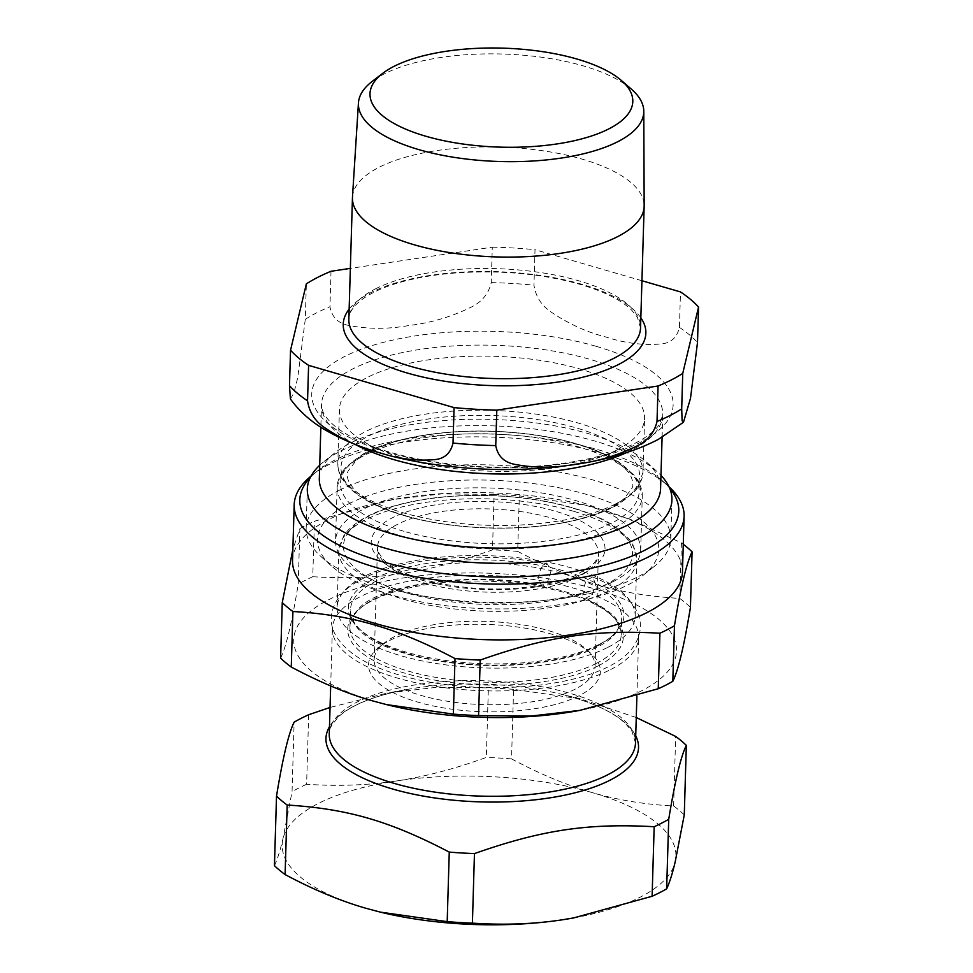 <?xml version="1.0" encoding="UTF-8"?>
<svg xmlns="http://www.w3.org/2000/svg" width="973" height="973" viewBox="0 0 973 973"><rect width="100%" height="100%" fill="white"/><g stroke="black" fill="none" stroke-linecap="round" stroke-linejoin="round"><path stroke-width="0.73" stroke-dasharray="4.87 3.65" d="M616.858 450A152.639 57.492 -178.3 0 1 445.196 467.295A152.639 57.492 -178.3 0 1 339.443 409.219A152.639 57.492 -178.3 0 1 367.186 377.5A152.639 57.492 -178.3 0 1 538.847 360.205A152.639 57.492 -178.3 0 1 644.588 418.281A152.639 57.492 -178.3 0 1 616.858 450M612.941 581.72A152.639 57.492 -178.3 0 1 441.28 599.015A152.639 57.492 -178.3 0 1 335.539 540.939A152.639 57.492 -178.3 0 1 363.27 509.22A152.639 57.492 -178.3 0 1 534.931 491.912A152.639 57.492 -178.3 0 1 640.684 549.988A152.639 57.492 -178.3 0 1 612.941 581.72M550.949 571.273L547.702 581.44L541.547 585.332L537.947 577.913L541.207 567.733L547.373 563.841L550.949 571.273M595.695 584.262L592.703 577.025L586.257 580.285L582.693 590.903L585.661 598.127L592.119 594.917L595.695 584.262M310.375 477.354A189.577 71.406 -178.3 0 1 317.04 471.285A189.577 71.406 -178.3 0 1 598.261 449.781A189.577 71.406 -178.3 0 1 663.27 481.562A189.577 71.406 -178.3 0 1 669.57 488.02M312.771 576.746C379.154 580.419 425.286 573.523 492.484 549.879L494.126 494.357L441.414 493.919L392.788 499.587L314.425 521.224L312.771 576.746A220.482 83.046 -178.3 0 0 298.224 584.177L299.866 528.655L292.861 549.465M517.685 551.375C577.512 582.523 619.132 594.612 679.774 598.444L681.428 542.922L631.927 519.91L586.16 505.364L519.327 495.853L517.685 551.375A220.482 83.046 -178.3 0 0 492.484 549.879M280.613 658.113C286.074 647.13 291.949 622.477 298.224 584.177M389.565 705.34A191.486 72.124 -178.3 0 1 375.079 701.484A191.486 72.124 -178.3 0 1 328.546 599.782A191.486 72.124 -178.3 0 1 595.208 589.03A191.486 72.124 -178.3 0 1 576.989 710.898M679.774 598.444A220.482 83.046 -178.3 0 1 690.429 607.371M494.126 494.357A220.482 83.046 -178.3 0 1 519.327 495.853M681.428 542.922A220.482 83.046 -178.3 0 1 683.277 544.296M299.866 528.655A220.482 83.046 -178.3 0 1 314.425 521.224M292.532 560.448A195.038 73.462 -178.3 0 1 393.943 499.38A195.038 73.462 -178.3 0 1 584.846 505.036A195.038 73.462 -178.3 0 1 599.599 508.964A195.038 73.462 -178.3 0 1 682.45 572.027M311.056 476.065A195.038 73.462 -178.3 0 1 311.919 475.371A195.038 73.462 -178.3 0 1 601.253 453.236A195.038 73.462 -178.3 0 1 668.147 485.941A195.038 73.462 -178.3 0 1 668.962 486.682M579.324 695.61A115.982 43.688 -178.3 0 1 426.733 704.488A115.982 43.688 -178.3 0 1 379.081 647.167A115.982 43.688 -178.3 0 1 485.77 624.386A115.982 43.688 -178.3 0 1 590.915 653.442A115.982 43.688 -178.3 0 1 579.324 695.61M573.632 917.928A196.96 74.179 1.7 0 0 675.165 862.017A196.96 74.179 1.7 0 0 592.265 792.594A196.96 74.179 1.7 0 0 396.169 781.003A196.96 74.179 1.7 0 0 282.948 838.835A196.96 74.179 1.7 0 0 365.848 908.259A196.96 74.179 1.7 0 0 380.552 912.175M394.235 636.743A110.521 41.62 1.7 0 0 384.201 643.08A110.521 41.62 1.7 0 0 374.155 659.718A110.521 41.62 1.7 0 0 450.718 701.764A110.521 41.62 1.7 0 0 575.007 689.237A110.521 41.62 1.7 0 0 595.087 666.274A110.521 41.62 1.7 0 0 586.05 649.076A110.521 41.62 1.7 0 0 495.926 621.856A110.521 41.62 1.7 0 0 394.235 636.743M596.534 663.306A135.685 51.107 -178.3 0 1 443.943 678.68A135.685 51.107 -178.3 0 1 349.952 627.05A135.685 51.107 -178.3 0 1 362.284 606.629A135.685 51.107 -178.3 0 1 374.605 598.857A135.685 51.107 -178.3 0 1 499.453 580.577A135.685 51.107 -178.3 0 1 610.095 613.987A135.685 51.107 -178.3 0 1 621.188 635.101A135.685 51.107 -178.3 0 1 596.534 663.306M598.261 665.848A137.874 51.934 1.7 0 0 612.041 615.739A137.874 51.934 1.7 0 0 487.047 581.197A137.874 51.934 1.7 0 0 360.229 608.259A137.874 51.934 1.7 0 0 416.882 676.405A137.874 51.934 1.7 0 0 598.261 665.848M597.045 646.072A135.685 51.107 1.7 0 0 609.366 638.3A135.685 51.107 1.7 0 0 621.698 617.879A135.685 51.107 1.7 0 0 527.694 566.262A135.685 51.107 1.7 0 0 375.116 581.635A135.685 51.107 1.7 0 0 350.462 609.828A135.685 51.107 1.7 0 0 361.555 630.942A135.685 51.107 1.7 0 0 472.197 664.352A135.685 51.107 1.7 0 0 597.045 646.072M610.789 669.485A153.187 57.699 1.7 0 0 638.629 637.643A153.187 57.699 1.7 0 0 532.499 579.361A153.187 57.699 1.7 0 0 360.229 596.729A153.187 57.699 1.7 0 0 332.389 628.558A153.187 57.699 1.7 0 0 438.519 686.841A153.187 57.699 1.7 0 0 610.789 669.485M598.894 644.576A137.874 51.934 -178.3 0 1 472.027 663.148A137.874 51.934 -178.3 0 1 359.609 629.19A137.874 51.934 -178.3 0 1 487.68 559.925A137.874 51.934 -178.3 0 1 611.421 636.67A137.874 51.934 -178.3 0 1 598.894 644.576M608.064 647.24A149.088 56.154 1.7 0 0 635.162 616.25A149.088 56.154 1.7 0 0 531.866 559.524A149.088 56.154 1.7 0 0 364.218 576.417A149.088 56.154 1.7 0 0 337.12 607.407A149.088 56.154 1.7 0 0 440.404 664.121A149.088 56.154 1.7 0 0 608.064 647.24M308.672 714.729L306.617 784.287C338.081 786.379 367.928 785.284 396.169 781.003C424.398 776.843 454.452 768.974 486.318 757.42L488.385 687.862L435.673 687.425L387.047 693.092L330.042 707.456M274.447 865.654C277.354 859.451 280.188 850.511 282.948 838.835L292.058 791.718L294.126 722.161M636.257 717.527L580.419 698.869L513.586 689.358L511.53 758.904C539.881 774.034 566.797 785.26 592.265 792.594C617.733 800.049 644.856 804.513 673.62 805.972L675.676 736.427M684.274 814.9A220.482 83.046 1.7 0 0 673.62 805.972M511.53 758.904A220.482 83.046 1.7 0 0 486.318 757.42M513.586 689.358A220.482 83.046 1.7 0 0 488.385 687.862M306.617 784.287A220.482 83.046 1.7 0 0 292.058 791.718M319.326 478.594A170.701 64.291 -178.3 0 1 334.834 452.907A170.701 64.291 -178.3 0 1 350.341 443.116A170.701 64.291 -178.3 0 1 507.407 420.129A170.701 64.291 -178.3 0 1 646.595 462.163A170.701 64.291 -178.3 0 1 660.57 488.726M631.295 89.066A142.739 53.77 1.7 0 0 514.705 54.573A142.739 53.77 1.7 0 0 384.359 73.863A142.739 53.77 1.7 0 0 372.245 81.379M352.481 196.972A145.914 54.962 -178.3 0 1 378.971 167.344A145.914 54.962 -178.3 0 1 542.18 150.681A145.914 54.962 -178.3 0 1 644.162 205.631M331.015 271.272L329.956 306.738C331.951 317.32 338.434 323.608 349.416 325.59C368.694 329.263 388.786 329.202 409.694 325.396C430.553 322.951 450.815 316.991 470.482 307.492C481.684 302.202 488.604 293.907 491.243 282.62L492.289 247.166L350.353 268.378M290.404 398.966L293.87 393.019L297.714 377.804L305.291 319.339L306.349 283.873M641.937 280.735L535.016 249.684L533.97 285.15C535.734 296.692 541.56 305.741 551.46 312.284C568.816 323.96 586.926 332.194 605.79 336.986C624.605 343.141 642.898 345.476 660.655 343.992C670.762 343.25 677.026 337.728 679.434 327.39L680.492 291.936M492.289 247.166A216.103 81.391 -178.3 0 1 535.016 249.684M319.716 465.228A182.389 68.694 -178.3 0 1 323.887 461.628A182.389 68.694 -178.3 0 1 340.453 451.168A182.389 68.694 -178.3 0 1 508.283 426.6A182.389 68.694 -178.3 0 1 657.006 471.516A182.389 68.694 -178.3 0 1 660.959 475.359M339.297 490.307A182.389 68.694 -178.3 0 1 544.406 469.643A182.389 68.694 -178.3 0 1 670.774 539.03A182.389 68.694 -178.3 0 1 654.197 566.481A182.389 68.694 -178.3 0 1 637.631 576.94A182.389 68.694 -178.3 0 1 469.801 601.509A182.389 68.694 -178.3 0 1 321.066 556.605A182.389 68.694 -178.3 0 1 306.154 528.217A182.389 68.694 -178.3 0 1 339.297 490.307M348.541 503.917A170.701 64.291 -178.3 0 1 573.109 490.842A170.701 64.291 -178.3 0 1 643.25 575.213A170.701 64.291 -178.3 0 1 627.743 584.992A170.701 64.291 -178.3 0 1 470.677 607.991A170.701 64.291 -178.3 0 1 331.477 565.958A170.701 64.291 -178.3 0 1 348.541 503.917M615.252 504.087A152.639 57.492 -178.3 0 1 402.676 512.662A152.639 57.492 -178.3 0 1 337.838 463.306A152.639 57.492 -178.3 0 1 365.58 431.586A152.639 57.492 -178.3 0 1 537.242 414.291A152.639 57.492 -178.3 0 1 642.983 472.367A152.639 57.492 -178.3 0 1 615.252 504.087M612.443 507.225A149.356 56.252 -178.3 0 1 404.44 515.617A149.356 56.252 -178.3 0 1 368.147 436.293A149.356 56.252 -178.3 0 1 576.15 427.901A149.356 56.252 -178.3 0 1 612.443 507.225M403.977 531.307A149.356 56.252 -178.3 0 1 367.685 451.983A149.356 56.252 -178.3 0 1 575.688 443.603A149.356 56.252 -178.3 0 1 611.981 522.927A149.356 56.252 -178.3 0 1 403.977 531.307M614.547 527.634A152.639 57.492 -178.3 0 1 401.971 536.196A152.639 57.492 -178.3 0 1 337.144 486.853A152.639 57.492 -178.3 0 1 364.875 455.133A152.639 57.492 -178.3 0 1 536.537 437.838A152.639 57.492 -178.3 0 1 642.289 495.914A152.639 57.492 -178.3 0 1 614.547 527.634M397.58 524.289A110.521 41.62 1.7 0 0 377.488 547.252A110.521 41.62 1.7 0 0 454.063 589.297A110.521 41.62 1.7 0 0 578.339 576.782A110.521 41.62 1.7 0 0 598.419 553.807A110.521 41.62 1.7 0 0 551.484 518.074A110.521 41.62 1.7 0 0 397.58 524.289M606.203 584.384A144.563 54.452 -178.3 0 1 404.877 592.496A144.563 54.452 -178.3 0 1 369.74 515.714A144.563 54.452 -178.3 0 1 571.066 507.602A144.563 54.452 -178.3 0 1 606.203 584.384M573.523 511.263A149.088 56.154 1.7 0 0 365.897 519.631A149.088 56.154 1.7 0 0 338.799 550.621A149.088 56.154 1.7 0 0 442.095 607.347A149.088 56.154 1.7 0 0 609.755 590.453A149.088 56.154 1.7 0 0 636.841 559.463A149.088 56.154 1.7 0 0 573.523 511.263M583.739 573.316A116.93 44.04 1.7 0 0 555.328 511.202A116.93 44.04 1.7 0 0 392.472 517.77A116.93 44.04 1.7 0 0 420.895 579.872A116.93 44.04 1.7 0 0 583.739 573.316M635.722 735.807A156.349 58.891 1.7 0 0 572.112 697.13A156.349 58.891 1.7 0 0 560.278 693.98A156.349 58.891 1.7 0 0 407.249 689.443A156.349 58.891 1.7 0 0 354.379 705.899A156.349 58.891 1.7 0 0 329.47 726.722M580.419 698.869L560.278 693.98L572.051 697.106C597.276 704.622 615.289 713.635 626.077 724.167L632 731.392L635.503 742.983A153.187 57.699 1.7 0 0 570.433 693.457A153.187 57.699 1.7 0 0 357.103 702.068A153.187 57.699 1.7 0 0 329.263 733.897C327.865 730.747 331.404 724.63 339.893 715.569C353.345 704.087 375.797 695.379 407.249 689.443L387.047 693.092M626.503 452.627A170.701 64.291 1.7 0 0 631.745 450.098A170.701 64.291 1.7 0 0 662.759 414.62A170.701 64.291 1.7 0 0 494.053 345.293A170.701 64.291 1.7 0 0 321.516 404.5A170.701 64.291 1.7 0 0 355.473 444.588M596.364 346.376A180.783 68.098 -178.3 0 1 640.295 442.399A180.783 68.098 -178.3 0 1 388.531 452.542A180.783 68.098 -178.3 0 1 344.588 356.519A180.783 68.098 -178.3 0 1 596.364 346.376M491.243 282.62A216.103 81.391 -178.3 0 1 533.97 285.15M305.291 319.339A216.103 81.391 -178.3 0 1 329.956 306.738M679.434 327.39A216.103 81.391 -178.3 0 1 697.495 342.52M349.149 309.134A151.387 57.018 -178.3 0 1 370.737 292.691A151.387 57.018 -178.3 0 1 581.562 284.189A151.387 57.018 -178.3 0 1 640.842 317.794M375.359 288.92A145.914 54.962 -178.3 0 1 578.57 280.735A145.914 54.962 -178.3 0 1 640.538 327.901L637.327 317.113L631.745 310.241C621.516 300.195 604.33 291.572 580.188 284.384C542.375 273.814 501.217 269.983 456.702 272.878C426.442 275.213 401.29 280.54 381.258 288.847C350.28 302.262 348.662 315.702 348.845 319.253A145.914 54.962 -178.3 0 1 375.359 288.92M339.443 409.219L337.838 463.306C338.409 470.506 338.093 473.583 345.476 483.569C356.605 496.777 376.101 507.444 403.965 515.568C457.14 531.465 534.797 532.413 585.199 517.745C597.811 514.194 608.599 509.901 617.539 504.865L633.995 492.314L637.911 487.364L642.983 472.367L644.588 418.281M405.4 515.702C381.817 508.624 365.179 500.365 355.461 490.903L349.039 482.499C346.984 477.22 346.741 473.304 348.31 470.75L356.227 460.46C365.289 452.542 380.078 445.816 400.596 440.283C428.752 433.094 460.57 430.151 496.048 431.465C539.054 433.569 574.386 440.951 602.032 453.613C623.888 464.328 629.482 473.012 631.149 476.819C633.155 482.073 633.374 485.977 631.781 488.555L624.204 498.492C615.532 506.215 601.338 512.844 581.611 518.378C532.827 532.195 456.495 531.063 405.4 515.702M640.684 549.988L642.289 495.914L638.118 480.638L634.493 475.469L618.804 461.956C610.18 456.398 599.684 451.472 587.291 447.179C559.682 437.789 528.011 432.462 492.277 431.209C456.714 430.212 424.787 433.484 396.534 441.024C383.253 444.649 371.941 449.088 362.625 454.33L346.072 466.967L342.314 471.698L337.144 486.853L335.539 540.939M592.703 577.013C613.72 585.405 628.193 596.315 636.099 609.755C642.204 620.908 641.827 632.401 634.968 644.235C609.755 688.726 473.352 701.205 388.555 671.565C362.394 662.71 344.722 650.548 335.515 635.101C329.433 623.948 329.835 612.455 336.719 600.621C359.718 561.871 464.936 547.471 547.373 563.841M585.649 598.14C609.232 609.84 620.081 619.266 618.22 626.393C618.585 629.385 616.079 633.423 610.703 638.519C596.51 650.584 570.421 658.952 532.438 663.647C492.642 667.6 454.391 665.362 417.672 656.933C388.811 649.599 369.363 640.684 359.317 630.2C354.914 625.201 352.956 621.321 353.43 618.536C353.077 615.617 355.473 611.676 360.606 606.702C384.931 582.863 477.682 571.37 541.547 585.332M393.943 499.38L392.788 499.587M584.846 505.036L586.16 505.364M317.04 471.285L311.919 475.371M663.27 481.562L668.147 485.941M384.201 643.08L379.081 647.167M586.05 649.076L590.915 653.442M595.087 666.274L598.419 553.807C599.319 555.632 597.167 559.499 591.985 565.41L575.7 575.396C560.983 581.757 542.253 585.928 519.497 587.899C464.972 593.202 400.268 578.607 383.386 559.366C378.388 552.968 376.417 548.93 377.488 547.252L374.155 659.718M362.284 606.629L360.229 608.259M610.095 613.987L612.041 615.739M621.188 635.101L621.698 617.879M349.952 627.05L350.462 609.828M609.366 638.3L611.421 636.67M361.555 630.942L359.609 629.19M635.162 616.25L636.841 559.463L632.864 544.406L629.349 539.261L614.389 526.065C603.296 518.779 589.127 512.625 571.905 507.614C527.524 494.479 465.617 491.596 418.037 500.414C384.542 506.507 361.019 516.675 347.458 530.917L343.651 535.855L338.799 550.621L337.12 607.407M636.901 696.011L638.629 637.643M330.686 685.941L332.389 628.558M662.09 437.351L662.759 414.62L659.986 423.328C656.386 429.725 648.298 436.269 635.71 442.958C616.748 452.579 591.499 459.499 559.949 463.744C491.316 473.231 404.318 462.856 358.137 440.319C346.461 434.736 337.546 428.984 331.404 423.048C326.49 418.195 323.474 413.841 322.355 409.986L321.516 404.5L320.847 427.22M334.834 452.907L323.887 461.628M646.595 462.163L657.006 471.516M307.31 489.078L306.154 528.217M671.929 499.903L670.774 539.03M643.25 575.213L654.197 566.481M331.477 565.958L321.066 556.605"/><path stroke-width="1.46" d="M669.57 488.02A189.577 71.406 -178.3 0 1 601.825 565.787A189.577 71.406 -178.3 0 1 380.334 561.105A189.577 71.406 -178.3 0 1 310.375 477.354M453.357 714.109L386.524 704.598L372.002 700.73C347.312 693.713 320.397 682.487 291.268 667.04L292.909 611.518C322.452 613.112 349.575 617.575 374.252 624.897C398.954 631.915 425.87 643.141 454.999 658.587L453.357 714.109A220.482 83.046 -178.3 0 0 478.558 715.605L480.2 660.071C547.398 636.439 593.53 629.543 659.913 633.216L658.259 688.738L579.896 710.375L531.27 716.043L478.558 715.605M690.429 607.371C684.153 645.671 678.278 670.312 672.817 681.307L674.459 625.773C680.735 587.473 686.61 562.832 692.083 551.849L690.429 607.371M292.861 549.465L282.255 602.591L280.613 658.113A220.482 83.046 -178.3 0 0 291.268 667.04M579.896 710.375L576.989 710.898A191.486 72.124 -178.3 0 1 389.565 705.34L386.524 704.598M672.817 681.307A220.482 83.046 -178.3 0 1 658.259 688.738M674.459 625.773A220.482 83.046 -178.3 0 1 659.913 633.216M292.909 611.518A220.482 83.046 -178.3 0 1 282.255 602.591M683.277 544.296A220.482 83.046 -178.3 0 1 692.083 551.849M668.962 486.682A195.038 73.462 -178.3 0 1 684.104 516.298L682.45 572.027A195.038 73.462 -178.3 0 1 576.393 633.91A195.038 73.462 -178.3 0 1 375.383 623.511A195.038 73.462 -178.3 0 1 292.532 560.448L294.187 504.719A195.038 73.462 -178.3 0 1 311.056 476.065M480.2 660.071A220.482 83.046 -178.3 0 1 454.999 658.587M684.104 516.298A195.038 73.462 -178.3 0 1 578.047 578.181A195.038 73.462 -178.3 0 1 377.038 567.782A195.038 73.462 -178.3 0 1 294.187 504.719M380.552 912.175A196.96 74.179 1.7 0 0 380.747 912.224A196.96 74.179 1.7 0 0 561.944 919.862A196.96 74.179 1.7 0 0 573.523 917.953A196.96 74.179 1.7 0 0 573.632 917.928M330.042 707.456L308.672 714.729A220.482 83.046 1.7 0 0 301.107 718.366A220.482 83.046 1.7 0 0 294.126 722.161C288.665 733.155 282.79 757.797 276.514 796.096L274.447 865.654A220.482 83.046 1.7 0 0 285.101 874.569L287.169 805.024C347.811 808.867 389.431 820.944 449.258 852.093L447.191 921.638L380.358 912.127L365.848 908.259C340.38 900.925 313.464 889.699 285.101 874.569M668.719 819.29C674.994 780.991 680.869 756.337 686.33 745.354L684.274 814.9L675.165 862.017C672.392 873.693 669.558 882.633 666.651 888.836L668.719 819.29A220.482 83.046 1.7 0 1 654.172 826.722L652.105 896.267L573.742 917.904L561.944 919.862C533.715 924.131 503.868 925.226 472.404 923.134L474.459 853.589C541.657 829.945 587.789 823.049 654.172 826.722M686.33 745.354A220.482 83.046 1.7 0 0 675.676 736.427L636.257 717.527M652.105 896.267A220.482 83.046 1.7 0 0 666.651 888.836M447.191 921.638A220.482 83.046 1.7 0 0 472.404 923.134M276.514 796.096A220.482 83.046 1.7 0 0 287.169 805.024M449.258 852.093A220.482 83.046 1.7 0 0 474.459 853.589M393.883 66.419A131.464 49.514 -178.3 0 1 513.926 48.65A131.464 49.514 -178.3 0 1 621.297 80.418A131.464 49.514 -178.3 0 1 499.927 147.13A131.464 49.514 -178.3 0 1 382.73 73.34A131.464 49.514 -178.3 0 1 393.883 66.419M662.09 437.351L660.57 488.726A170.701 64.291 -178.3 0 1 629.543 524.204A170.701 64.291 -178.3 0 1 437.582 543.542A170.701 64.291 -178.3 0 1 319.326 478.594L320.847 427.22M382.73 73.34L372.245 81.379A142.739 53.77 1.7 0 0 358.453 102.846A142.739 53.77 1.7 0 0 456.459 157.711A142.739 53.77 1.7 0 0 617.843 141.669A142.739 53.77 1.7 0 0 643.785 111.323A142.739 53.77 1.7 0 0 631.295 89.066L621.297 80.418M643.785 111.323L644.162 205.631A145.914 54.962 -178.3 0 1 644.15 206.325A145.914 54.962 -178.3 0 1 617.636 236.646A145.914 54.962 -178.3 0 1 453.54 253.187A145.914 54.962 -178.3 0 1 352.457 197.665A145.914 54.962 -178.3 0 1 352.481 196.972L358.453 102.846M697.495 342.52L690.489 398.358L683.472 422.27L682.109 420.75L681.696 408.879L682.742 373.413L698.553 307.054L697.495 342.52M350.353 268.378L331.015 271.272A216.103 81.391 -178.3 0 0 306.349 283.873L290.538 350.231L289.48 385.685L290.404 398.966C299.356 411.311 310.91 421.601 325.055 429.835C351.922 445.525 385.454 456.629 425.663 463.172C477.974 471.467 529.3 471.662 579.616 463.78C610.18 458.842 636.403 450.73 658.271 439.431L683.472 422.258M453.017 443.056C450.608 453.394 444.345 458.915 434.226 459.657C416.48 461.141 398.188 458.806 379.373 452.652C360.509 447.86 342.399 439.626 325.031 427.95C315.143 421.406 309.305 412.357 307.541 400.815L308.599 365.361L454.063 407.602L453.017 443.056A216.103 81.391 -178.3 0 0 495.744 445.585L496.802 410.12L658.076 386.013L657.018 421.479C654.379 432.754 647.459 441.049 636.269 446.339C616.602 455.838 596.34 461.798 575.469 464.243C554.561 468.049 534.481 468.11 515.204 464.437C504.221 462.455 497.738 456.179 495.744 445.585M698.553 307.054A216.103 81.391 -178.3 0 0 680.492 291.936L641.937 280.735M496.802 410.12A216.103 81.391 -178.3 0 1 454.063 407.602M308.599 365.361A216.103 81.391 -178.3 0 1 290.538 350.231M682.742 373.413A216.103 81.391 -178.3 0 1 658.076 386.013M660.959 475.359A182.389 68.694 -178.3 0 1 671.929 499.903A182.389 68.694 -178.3 0 1 638.787 537.801A182.389 68.694 -178.3 0 1 433.678 558.478A182.389 68.694 -178.3 0 1 307.31 489.078A182.389 68.694 -178.3 0 1 319.716 465.228M329.47 726.722A156.349 58.891 1.7 0 0 419.582 795.403A156.349 58.891 1.7 0 0 610.107 780.164A156.349 58.891 1.7 0 0 635.722 735.807M330.686 685.941L329.263 733.897A153.187 57.699 1.7 0 0 435.393 792.18A153.187 57.699 1.7 0 0 607.663 774.824A153.187 57.699 1.7 0 0 635.503 742.983L636.901 696.011M355.473 444.588A170.701 64.291 1.7 0 0 626.503 452.627M307.541 400.815A216.103 81.391 -178.3 0 1 289.48 385.685M681.696 408.879A216.103 81.391 -178.3 0 1 657.018 421.479M640.842 317.794A151.387 57.018 -178.3 0 1 492.849 385.636A151.387 57.018 -178.3 0 1 349.149 309.134M644.15 206.325L640.538 327.901A145.914 54.962 -178.3 0 1 614.024 358.234A145.914 54.962 -178.3 0 1 449.94 374.763A145.914 54.962 -178.3 0 1 348.845 319.253L352.457 197.665"/></g></svg>

